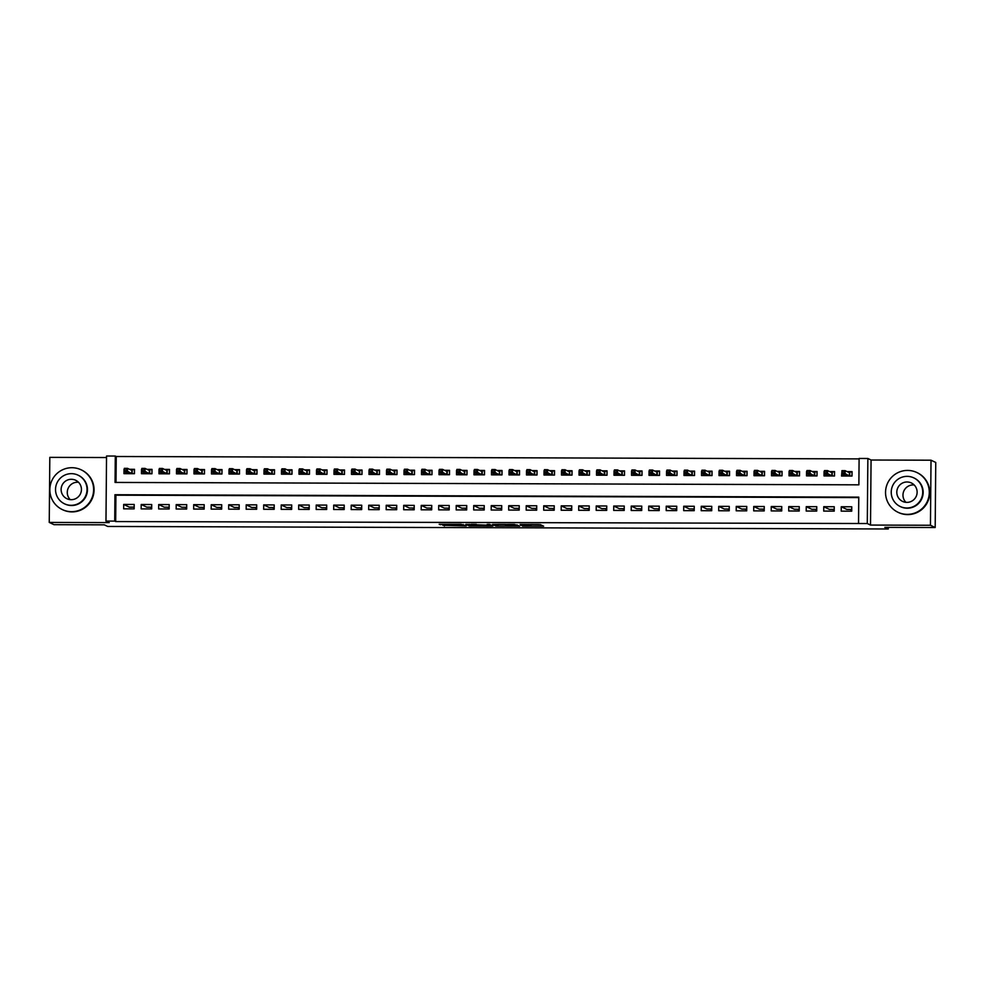 <?xml version="1.0" encoding="UTF-8"?>
<svg xmlns="http://www.w3.org/2000/svg" width="985" height="985" viewBox="0 0 985 985"><rect width="100%" height="100%" fill="white"/><g stroke="black" fill="none" stroke-linecap="round" stroke-linejoin="round"><path stroke-width="1.48" d="M522.518 526.15L543.646 526.199L540.285 524.599L520.129 524.439L529.154 525.042L520.782 525.313L530.853 525.83L522.518 526.15M443.127 525.337L466.25 525.953L460.992 524.254L439.175 524.266L461.066 524.611L463.295 525.682L443.127 525.337M114.728 521.102L105.974 521.077L106.54 456.018L115.294 456.055L115.06 482.428L858.871 484.829L859.105 458.456L867.859 458.481L867.292 523.527L858.538 523.503L858.772 497.129L114.95 494.729L114.728 521.102L115.676 521.558L858.538 523.503M935.184 527.517L930.443 525.264L931.022 460.204L935.75 462.47L935.184 527.517L884.862 527.357L888.273 528.982L107.71 526.458L104.299 524.833L53.978 524.673L49.25 522.419L109.187 522.604L105.974 521.077M931.022 460.204L871.072 460.02L870.506 525.067L930.443 525.264M870.506 525.067L867.292 523.527M495.96 526.039L519.674 526.125L514.416 524.426L492.598 524.439L495.96 526.039L495.972 524.365M491.416 526.113L469.242 525.953L465.905 524.352L487.033 525.153L488.572 525.079L487.144 524.402L489.557 524.402L492.956 526.027L491.416 526.113L491.429 525.3M106.528 457.545L49.816 457.36L49.25 522.419M123.999 469.279L123.962 473.674L134.465 473.699L134.502 469.303L129.528 469.291M141.508 469.328L141.471 473.723L151.973 473.76L152.01 469.365L147.024 469.352M159.004 469.389L158.967 473.785L169.469 473.822L169.506 469.426L164.532 469.402M176.512 469.439L176.475 473.834L186.965 473.871L187.015 469.476L182.028 469.463M194.008 469.5L193.971 473.896L204.474 473.933L204.511 469.537L199.524 469.525M211.516 469.562L211.467 473.957L221.97 473.982L222.007 469.586L217.032 469.574M229.012 469.611L228.976 474.007L239.478 474.044L239.515 469.648L234.528 469.636M246.509 469.673L246.472 474.068L256.974 474.105L257.011 469.71L252.037 469.685M264.017 469.722L263.98 474.117L274.483 474.154L274.519 469.759L269.533 469.746M281.513 469.783L281.476 474.179L291.979 474.216L292.016 469.82L287.041 469.796M299.021 469.845L298.984 474.241L309.475 474.265L309.524 469.87L304.537 469.857M316.517 469.894L316.481 474.29L326.983 474.327L327.02 469.931L322.033 469.919M334.026 469.956L333.977 474.351L344.479 474.388L344.516 469.993L339.542 469.968M351.522 470.005L351.485 474.401L361.988 474.438L362.024 470.042L357.038 470.03M369.018 470.067L368.981 474.462L379.484 474.499L379.52 470.104L374.546 470.079M386.526 470.128L386.489 474.524L396.992 474.548L397.029 470.153L392.042 470.14M404.022 470.177L403.985 474.573L414.488 474.61L414.525 470.214L409.551 470.202M421.531 470.239L421.494 474.635L431.996 474.659L432.033 470.276L427.047 470.251M439.027 470.288L438.99 474.684L449.492 474.721L449.529 470.325L444.555 470.313M456.535 470.35L456.498 474.745L466.988 474.782L467.038 470.387L462.051 470.362M474.031 470.411L473.994 474.807L484.497 474.832L484.534 470.436L479.547 470.424M491.54 470.461L491.49 474.856L501.993 474.893L502.03 470.498L497.056 470.485M509.036 470.522L508.999 474.918L519.501 474.942L519.538 470.547L514.552 470.535M526.532 470.571L526.495 474.967L536.997 475.004L537.034 470.608L532.06 470.596M544.04 470.633L544.003 475.029L554.506 475.065L554.543 470.67L549.556 470.645M561.536 470.682L561.499 475.078L572.002 475.115L572.039 470.719L567.064 470.707M579.045 470.744L579.008 475.139L589.498 475.176L589.547 470.781L584.561 470.768M596.541 470.805L596.504 475.201L607.006 475.226L607.043 470.83L602.057 470.818M614.049 470.855L614 475.25L624.502 475.287L624.539 470.892L619.565 470.879M631.545 470.916L631.508 475.312L642.011 475.349L642.048 470.953L637.061 470.928M649.041 470.965L649.004 475.361L659.507 475.398L659.544 471.002L654.569 470.99M666.549 471.027L666.513 475.423L677.015 475.459L677.052 471.064L672.066 471.039M684.046 471.089L684.009 475.484L694.511 475.509L694.548 471.113L689.574 471.101M701.554 471.138L701.517 475.533L712.02 475.57L712.057 471.175L707.07 471.162M719.05 471.199L719.013 475.595L729.516 475.632L729.553 471.236L724.578 471.212M736.558 471.249L736.521 475.644L747.012 475.681L747.061 471.286L742.074 471.273M754.054 471.31L754.017 475.706L764.52 475.743L764.557 471.347L759.57 471.322M771.563 471.372L771.514 475.767L782.016 475.792L782.053 471.396L777.079 471.384M789.059 471.421L789.022 475.817L799.524 475.853L799.561 471.458L794.575 471.446M806.555 471.483L806.518 475.878L817.021 475.915L817.058 471.519L812.083 471.495M824.063 471.532L824.026 475.927L834.529 475.964L834.566 471.569L829.579 471.556M841.215 511.153L851.717 511.178L851.754 506.795L841.252 506.758L841.215 511.153M823.719 511.092L834.221 511.129L834.258 506.733L823.755 506.696L823.719 511.092M806.21 511.043L816.713 511.067L816.75 506.672L806.259 506.647L806.21 511.043M788.714 510.981L799.217 511.018L799.254 506.622L788.751 506.585L788.714 510.981M771.218 510.919L781.708 510.956L781.745 506.561L771.255 506.524L771.218 510.919M753.71 510.87L764.212 510.907L764.249 506.512L753.747 506.475L753.71 510.87M736.214 510.809L746.716 510.846L746.753 506.45L736.251 506.413L736.214 510.809M718.705 510.759L729.208 510.784L729.245 506.388L718.742 506.364L718.705 510.759M701.209 510.698L711.712 510.735L711.749 506.339L701.246 506.302L701.209 510.698M683.701 510.636L694.203 510.673L694.24 506.278L683.738 506.241L683.701 510.636M666.205 510.587L676.707 510.624L676.744 506.228L666.242 506.191L666.205 510.587M648.696 510.525L659.199 510.562L659.236 506.167L648.746 506.13L648.696 510.525M631.2 510.476L641.703 510.501L641.74 506.105L631.237 506.081L631.2 510.476M613.704 510.415L624.194 510.452L624.244 506.056L613.741 506.019L613.704 510.415M596.196 510.353L606.698 510.39L606.735 505.994L596.233 505.958L596.196 510.353M578.7 510.304L589.202 510.341L589.239 505.945L578.737 505.908L578.7 510.304M561.191 510.242L571.694 510.279L571.731 505.884L561.228 505.847L561.191 510.242M543.695 510.193L554.198 510.218L554.235 505.822L543.732 505.798L543.695 510.193M526.187 510.131L536.69 510.168L536.726 505.773L526.224 505.736L526.187 510.131M508.691 510.07L519.193 510.107L519.23 505.711L508.728 505.687L508.691 510.07M491.195 510.021L501.685 510.058L501.722 505.662L491.232 505.625L491.195 510.021M473.687 509.959L484.189 509.996L484.226 505.6L473.723 505.564L473.687 509.959M456.19 509.91L466.681 509.935L466.73 505.539L456.227 505.514L456.19 509.91M438.682 509.848L449.185 509.885L449.222 505.49L438.719 505.453L438.682 509.848M421.186 509.799L431.689 509.824L431.725 505.428L421.223 505.404L421.186 509.799M403.678 509.737L414.18 509.774L414.217 505.379L403.715 505.342L403.678 509.737M386.182 509.676L396.684 509.713L396.721 505.317L386.219 505.28L386.182 509.676M368.673 509.627L379.176 509.664L379.213 505.268L368.722 505.231L368.673 509.627M351.177 509.565L361.68 509.602L361.717 505.206L351.214 505.17L351.177 509.565M333.681 509.516L344.171 509.54L344.221 505.145L333.718 505.12L333.681 509.516M316.173 509.454L326.675 509.491L326.712 505.096L316.21 505.059L316.173 509.454M298.677 509.393L309.179 509.43L309.216 505.034L298.714 504.997L298.677 509.393M281.168 509.344L291.671 509.38L291.708 504.985L281.205 504.948L281.168 509.344M263.672 509.282L274.175 509.319L274.212 504.923L263.709 504.886L263.672 509.282M246.164 509.233L256.666 509.257L256.703 504.862L246.201 504.837L246.164 509.233M228.668 509.171L239.17 509.208L239.207 504.812L228.705 504.776L228.668 509.171M211.159 509.11L221.662 509.146L221.699 504.751L211.209 504.714L211.159 509.11M193.663 509.06L204.166 509.097L204.203 504.702L193.7 504.665L193.663 509.06M176.167 508.999L186.657 509.036L186.707 504.64L176.204 504.603L176.167 508.999M158.659 508.95L169.161 508.974L169.198 504.579L158.696 504.554L158.659 508.95M141.163 508.888L151.665 508.925L151.702 504.529L141.2 504.492L141.163 508.888M858.76 497.585L115.898 495.184L115.676 521.558M134.194 504.468L123.691 504.431L123.654 508.826L134.157 508.863L134.194 504.468M859.105 458.899L116.242 456.498L116.008 482.428M841.929 471.593L841.522 475.989L852.025 476.026L852.062 471.63L847.088 471.606M888.273 528.982L888.285 527.369M134.108 507.115L134.12 508.863M850.892 509.43L850.88 511.178M150.828 507.164L150.816 508.925M168.337 507.226L168.324 508.974M185.833 507.275L185.82 509.036M203.341 507.337L203.316 509.085M220.837 507.398L220.825 509.146M238.345 507.447L238.321 509.208M255.841 507.509L255.829 509.257M273.337 507.558L273.325 509.319M290.846 507.62L290.834 509.368M308.342 507.681L308.33 509.43M325.85 507.731L325.838 509.491M343.346 507.792L343.334 509.54M360.855 507.841L360.83 509.602M378.351 507.903L378.338 509.651M395.859 507.964L395.835 509.713M413.355 508.014L413.343 509.762M430.851 508.075L430.839 509.824M448.36 508.125L448.347 509.885M465.856 508.186L465.843 509.935M483.364 508.248L483.352 509.996M500.86 508.297L500.848 510.045M518.369 508.358L518.344 510.107M535.865 508.408L535.852 510.168M553.373 508.469L553.348 510.218M570.869 508.519L570.857 510.279M588.365 508.58L588.353 510.329M605.873 508.642L605.861 510.39M623.37 508.691L623.357 510.452M640.878 508.752L640.853 510.501M658.374 508.802L658.362 510.562M675.882 508.863L675.858 510.612M693.378 508.925L693.366 510.673M710.875 508.974L710.862 510.735M728.383 509.036L728.371 510.784M745.879 509.085L745.867 510.846M763.387 509.146L763.375 510.895M780.883 509.208L780.871 510.956M798.392 509.257L798.367 511.006M815.888 509.319L815.875 511.067M833.396 509.368L833.372 511.129M116.242 456.498L115.294 456.055M871.072 460.02L867.859 458.481M115.898 495.184L114.95 494.729M841.252 506.758L846.841 509.417L851.729 509.43M823.755 506.696L829.345 509.356L834.233 509.38M816.737 509.319L811.837 509.307L806.259 506.647M799.229 509.257L794.341 509.245L788.751 506.585M781.733 509.208L776.833 509.196L771.255 506.524M764.225 509.146L759.337 509.134L753.747 506.475M746.728 509.097L741.828 509.073L736.251 506.413M729.22 509.036L724.332 509.023L718.742 506.364M711.724 508.974L706.836 508.962L701.246 506.302M694.216 508.925L689.328 508.913L683.738 506.241M676.72 508.863L671.832 508.851L666.242 506.191M659.224 508.814L654.323 508.789L648.746 506.13M641.715 508.752L636.827 508.74L631.237 506.081M624.219 508.691L619.319 508.679L613.741 506.019M606.711 508.642L601.823 508.629L596.233 505.958M589.215 508.58L584.314 508.568L578.737 505.908M571.706 508.531L566.818 508.506L561.228 505.847M554.21 508.469L549.322 508.457L543.732 505.798M536.702 508.42L531.814 508.395L526.224 505.736M519.206 508.358L514.318 508.346L508.728 505.687M501.71 508.297L496.809 508.285L491.232 505.625M484.201 508.248L479.313 508.223L473.723 505.564M466.705 508.186L461.805 508.174L456.227 505.514M449.197 508.137L444.309 508.112L438.719 505.453M431.701 508.075L426.813 508.063L421.223 505.404M414.192 508.014L409.304 508.001L403.715 505.342M396.696 507.964L391.808 507.94L386.219 505.28M379.2 507.903L374.3 507.891L368.722 505.231M361.692 507.854L356.804 507.829L351.214 505.17M344.196 507.792L339.296 507.78L333.718 505.12M326.688 507.731L321.8 507.718L316.21 505.059M309.192 507.681L304.291 507.669L298.714 504.997M291.683 507.62L286.795 507.607L281.205 504.948M274.187 507.57L269.299 507.546L263.709 504.886M256.679 507.509L251.791 507.497L246.201 504.837M239.183 507.447L234.295 507.435L228.705 504.776M221.687 507.398L216.786 507.386L211.209 504.714M204.178 507.337L199.29 507.324L193.7 504.665M186.682 507.287L181.782 507.263L176.204 504.603M169.174 507.226L164.286 507.213L158.696 504.554M151.678 507.164L146.79 507.152L141.2 504.492M134.169 507.115L129.281 507.103L123.691 504.431M530.878 525.867L530.89 524.476L538.586 524.5M497.684 524.377L505.367 524.402L507.398 525.756L517.063 526.002L514.121 524.611L505.367 524.771M476.309 524.303L471.162 524.291L471.15 526.039M480.779 525.707L490.001 525.768L480.779 525.707M852.062 472.037L851.926 476.026M843.185 475.989L843.197 474.425M847.863 471.975L851.963 472M842.372 472.997L844.12 472.997L844.133 471.249L842.384 471.236L841.916 473.81L841.941 470.645L845.093 470.658L845.056 473.822L841.916 473.81L845.918 475.718L849.07 475.73L849.772 471.987L849.747 476.014M844.12 472.997L849.353 476.014M844.133 471.249L845.093 470.658L849.095 472.566M905.917 502.325A10.207 10.133 115.5 0 1 914.191 484.965M907.222 514.367A22.002 21.855 -64.5 0 0 916.875 472.529A22.002 21.855 -64.5 0 0 886.106 487.538A22.002 21.855 -64.5 0 0 907.222 514.367M897.951 512.262L898.418 512.483A22.002 21.855 -64.5 0 0 929.2 497.462A22.002 21.855 -64.5 0 0 917.355 472.751L916.875 472.529M913.797 477.885L914.228 478.082A15.846 15.735 115.5 0 1 907.271 508.211A15.846 15.735 115.5 0 1 900.598 506.696L900.167 506.487A15.846 15.735 -64.5 0 0 922.317 495.677A15.846 15.735 -64.5 0 0 907.111 476.358A15.846 15.735 -64.5 0 0 900.167 506.487M907.062 481.985A10.207 10.133 -64.5 0 0 902.58 501.402A10.207 10.133 -64.5 0 0 916.863 494.433A10.207 10.133 -64.5 0 0 907.062 481.985M70.218 499.629A10.207 10.133 115.5 0 1 78.492 482.268M71.523 511.671A22.002 21.855 -64.5 0 0 81.176 469.82A22.002 21.855 -64.5 0 0 50.407 484.842A22.002 21.855 -64.5 0 0 71.523 511.671M62.252 509.553L62.732 509.787A22.002 21.855 -64.5 0 0 93.501 494.765A22.002 21.855 -64.5 0 0 81.656 470.054L81.176 469.82M78.098 475.176L78.529 475.386A15.846 15.735 115.5 0 1 71.585 505.514A15.846 15.735 115.5 0 1 64.899 504L64.468 503.791A15.846 15.735 -64.5 0 0 86.631 492.98A15.846 15.735 -64.5 0 0 71.425 473.662A15.846 15.735 -64.5 0 0 64.468 503.791M71.376 479.289A10.207 10.133 -64.5 0 0 66.894 498.706A10.207 10.133 -64.5 0 0 81.176 491.737A10.207 10.133 -64.5 0 0 71.376 479.289M834.554 471.987L834.43 475.964M825.676 475.94L825.689 474.364M830.355 471.926L834.467 471.938M824.864 472.935L826.624 472.948L826.637 471.187L824.888 471.187L824.408 473.76L824.433 470.596L827.585 470.608L827.56 473.773L824.408 473.76L828.41 475.669L831.562 475.681L832.276 471.926L832.239 475.952M826.624 472.948L831.857 475.952M826.637 471.187L827.585 470.608L831.586 472.517M817.058 471.926L816.922 475.903M808.18 475.878L808.192 474.314M812.859 471.864L816.959 471.877M807.368 472.886L809.116 472.886L809.128 471.125L807.38 471.125L806.912 473.699L806.937 470.535L810.089 470.547L810.064 473.711L806.912 473.699L810.914 475.607L814.066 475.62L814.78 471.877L814.743 475.903M809.116 472.886L814.349 475.903M809.128 471.125L810.089 470.547L814.09 472.455M799.561 471.864L799.426 475.853M790.672 475.829L790.684 474.253M795.351 471.815L799.463 471.827M789.871 472.825L791.62 472.837L791.632 471.076L789.884 471.064L789.404 473.65L789.428 470.485L792.58 470.485L792.556 473.662L789.404 473.65L793.405 475.558L796.557 475.558L797.271 471.815L797.234 475.841M791.62 472.837L796.853 475.841M791.632 471.076L792.58 470.485L796.594 472.394M782.053 471.815L781.93 475.792M773.176 475.767L773.188 474.204M777.854 471.753L781.955 471.766M772.363 472.775L774.111 472.775L774.136 471.015L772.375 471.015L771.908 473.588L771.932 470.424L775.084 470.436L775.06 473.6L771.908 473.588L775.909 475.496L779.061 475.509L779.775 471.766L779.738 475.792M774.111 472.775L779.357 475.792M774.136 471.015L775.084 470.436L779.086 472.344M764.557 471.753L764.422 475.743M755.667 475.706L755.68 474.142M760.346 471.692L764.458 471.716M754.867 472.714L756.615 472.714L756.628 470.965L754.879 470.953L754.399 473.526L754.436 470.362L757.576 470.374L757.551 473.539L754.399 473.526L758.413 475.435L761.553 475.447L762.267 471.704L762.23 475.73M756.615 472.714L761.848 475.73M756.628 470.965L757.576 470.374L761.59 472.283M747.049 471.704L746.925 475.681M738.171 475.656L738.184 474.093M742.85 471.643L746.962 471.655M737.359 472.652L739.107 472.665L739.132 470.904L737.383 470.904L736.903 473.477L736.928 470.313L740.08 470.325L740.055 473.489L736.903 473.477L740.905 475.386L744.057 475.398L744.771 471.643L744.734 475.681M739.107 472.665L744.352 475.669M739.132 470.904L740.08 470.325L744.081 472.234M729.553 471.643L729.417 475.632M720.675 475.595L720.688 474.031M725.354 471.581L729.454 471.593M719.863 472.603L721.611 472.603L721.623 470.855L719.875 470.842L719.395 473.416L719.432 470.251L722.584 470.264L722.547 473.428L719.395 473.416L723.409 475.324L726.561 475.336L727.262 471.593L727.238 475.62M721.611 472.603L726.844 475.62M721.623 470.855L722.584 470.264L726.585 472.172M712.044 471.581L711.921 475.57M703.167 475.546L703.179 473.97M707.846 471.532L711.958 471.544M702.354 472.541L704.115 472.554L704.127 470.793L702.379 470.781L701.899 473.366L701.923 470.202L705.075 470.214L705.051 473.379L701.899 473.366L705.9 475.275L709.052 475.275L709.766 471.532L709.729 475.558M704.115 472.554L709.348 475.558M704.127 470.793L705.075 470.214L709.077 472.111M694.548 471.532L694.413 475.509M685.671 475.484L685.683 473.92M690.35 471.47L694.45 471.483M684.858 472.492L686.607 472.492L686.619 470.731L684.87 470.731L684.403 473.305L684.427 470.14L687.579 470.153L687.542 473.317L684.403 473.305L688.404 475.213L691.556 475.226L692.27 471.483L692.233 475.509M686.607 472.492L691.839 475.509M686.619 470.731L687.579 470.153L691.581 472.061M677.04 471.47L676.917 475.459M668.162 475.423L668.175 473.859M672.841 471.421L676.954 471.433M667.362 472.431L669.111 472.443L669.123 470.682L667.374 470.67L666.894 473.256L666.919 470.091L670.071 470.091L670.046 473.256L666.894 473.256L670.896 475.152L674.048 475.164L674.762 471.421L674.725 475.447M669.111 472.443L674.343 475.447M669.123 470.682L670.071 470.091L674.085 472M659.544 471.421L659.408 475.398M650.666 475.373L650.679 473.81M655.345 471.359L659.445 471.372M649.854 472.369L651.602 472.381L651.614 470.621L649.866 470.621L649.398 473.194L649.423 470.03L652.575 470.042L652.55 473.206L649.398 473.194L653.4 475.102L656.552 475.115L657.266 471.359L657.229 475.398M651.602 472.381L656.835 475.386M651.614 470.621L652.575 470.042L656.576 471.95M642.048 471.359L641.912 475.349M633.158 475.312L633.17 473.748M637.837 471.298L641.949 471.31M632.358 472.32L634.106 472.32L634.118 470.571L632.37 470.559L631.89 473.132L631.927 469.968L635.066 469.98L635.042 473.145L631.89 473.132L635.904 475.041L639.043 475.053L639.758 471.31L639.721 475.336M634.106 472.32L639.339 475.336M634.118 470.571L635.066 469.98L639.08 471.889M624.539 471.31L624.416 475.287M615.662 475.262L615.674 473.687M620.341 471.249L624.441 471.261M614.849 472.258L616.598 472.271L616.622 470.51L614.862 470.51L614.394 473.083L614.418 469.919L617.57 469.931L617.546 473.096L614.394 473.083L618.395 474.992L621.547 475.004L622.261 471.249L622.225 475.275M616.598 472.271L621.843 475.275M616.622 470.51L617.57 469.931L621.572 471.84M607.043 471.249L606.908 475.226M598.154 475.201L598.178 473.637M602.845 471.187L606.945 471.199M597.353 472.209L599.102 472.209L599.114 470.448L597.366 470.448L596.885 473.022L596.922 469.857L600.074 469.87L600.037 473.034L596.885 473.022L600.899 474.93L604.051 474.942L604.753 471.199L604.716 475.226M599.102 472.209L604.334 475.226M599.114 470.448L600.074 469.87L604.076 471.778M589.535 471.187L589.412 475.176M580.658 475.139L580.67 473.576M585.336 471.138L589.449 471.15M579.845 472.147L581.593 472.16L581.618 470.399L579.869 470.387L579.389 472.972L579.414 469.808L582.566 469.808L582.541 472.972L579.389 472.972L583.391 474.881L586.543 474.881L587.257 471.138L587.22 475.164M581.593 472.16L586.838 475.164M581.618 470.399L582.566 469.808L586.567 471.716M572.039 471.138L571.903 475.115M563.161 475.09L563.174 473.526M567.84 471.076L571.94 471.089M562.349 472.098L564.097 472.098L564.11 470.337L562.361 470.337L561.893 472.911L561.918 469.746L565.07 469.759L565.033 472.923L561.893 472.911L565.895 474.819L569.047 474.832L569.749 471.076L569.724 475.115M564.097 472.098L569.33 475.115M564.11 470.337L565.07 469.759L569.071 471.667M554.53 471.076L554.407 475.065M545.653 475.029L545.665 473.465M550.332 471.015L554.444 471.027M544.84 472.037L546.601 472.037L546.613 470.288L544.865 470.276L544.385 472.849L544.409 469.685L547.562 469.697L547.537 472.862L544.385 472.849L548.386 474.758L551.538 474.77L552.253 471.027L552.216 475.053M546.601 472.037L551.834 475.053M546.613 470.288L547.562 469.697L551.563 471.606M537.034 471.027L536.899 475.004M528.157 474.979L528.169 473.403M532.836 470.965L536.936 470.978M527.344 471.975L529.093 471.987L529.105 470.227L527.357 470.227L526.889 472.8L526.913 469.636L530.065 469.648L530.041 472.812L526.889 472.8L530.89 474.708L534.042 474.721L534.756 470.965L534.72 474.992M529.093 471.987L534.326 474.992M529.105 470.227L530.065 469.648L534.067 471.556M519.538 470.965L519.403 474.942M510.649 474.918L510.661 473.354M515.327 470.904L519.44 470.916M509.848 471.926L511.597 471.926L511.609 470.165L509.861 470.165L509.38 472.738L509.405 469.574L512.557 469.586L512.532 472.751L509.38 472.738L513.382 474.647L516.534 474.659L517.248 470.916L517.211 474.942M511.597 471.926L516.829 474.942M511.609 470.165L512.557 469.586L516.571 471.495M502.03 470.904L501.907 474.893M493.153 474.868L493.165 473.292M497.831 470.855L501.931 470.867M492.34 471.864L494.088 471.877L494.113 470.116L492.352 470.104L491.884 472.689L491.909 469.525L495.061 469.525L495.036 472.689L491.884 472.689L495.886 474.598L499.038 474.598L499.752 470.855L499.715 474.881M494.088 471.877L499.333 474.881M494.113 470.116L495.061 469.525L499.063 471.433M484.534 470.855L484.398 474.832M475.644 474.807L475.656 473.243M480.323 470.793L484.435 470.805M474.844 471.815L476.592 471.815L476.605 470.054L474.856 470.054L474.376 472.628L474.413 469.463L477.553 469.476L477.528 472.64L474.376 472.628L478.39 474.536L481.53 474.548L482.244 470.805L482.207 474.832M476.592 471.815L481.825 474.832M476.605 470.054L477.553 469.476L481.566 471.384M467.025 470.793L466.902 474.782M458.148 474.745L458.16 473.182M462.827 470.731L466.939 470.744M457.335 471.753L459.084 471.753L459.108 470.005L457.36 469.993L456.88 472.566L456.905 469.402L460.057 469.414L460.032 472.578L456.88 472.566L460.881 474.474L464.034 474.487L464.748 470.744L464.711 474.77M459.084 471.753L464.329 474.77M459.108 470.005L460.057 469.414L464.058 471.322M449.529 470.744L449.394 474.721M440.64 474.696L440.664 473.12M445.331 470.682L449.431 470.695M439.839 471.692L441.588 471.704L441.6 469.943L439.852 469.943L439.372 472.517L439.409 469.352L442.56 469.365L442.524 472.529L439.372 472.517L443.385 474.425L446.537 474.438L447.239 470.682L447.215 474.708M441.588 471.704L446.821 474.708M441.6 469.943L442.56 469.365L446.562 471.273M432.021 470.682L431.898 474.659M423.144 474.635L423.156 473.071M427.822 470.621L431.935 470.633M422.331 471.643L424.092 471.643L424.104 469.882L422.356 469.882L421.875 472.455L421.9 469.291L425.052 469.303L425.027 472.468L421.875 472.455L425.877 474.364L429.029 474.376L429.743 470.633L429.706 474.659M424.092 471.643L429.325 474.659M424.104 469.882L425.052 469.303L429.054 471.212M414.525 470.621L414.389 474.61M405.648 474.585L405.66 473.009M410.326 470.571L414.426 470.584M404.835 471.581L406.583 471.593L406.596 469.833L404.847 469.82L404.379 472.406L404.404 469.242L407.556 469.242L407.519 472.406L404.379 472.406L408.381 474.314L411.533 474.314L412.247 470.571L412.21 474.598M406.583 471.593L411.816 474.598M406.596 469.833L407.556 469.242L411.558 471.15M397.017 470.571L396.893 474.548M388.139 474.524L388.152 472.96M392.818 470.51L396.93 470.522M387.339 471.532L389.087 471.532L389.1 469.771L387.351 469.771L386.871 472.344L386.896 469.18L390.048 469.192L390.023 472.357L386.871 472.344L390.873 474.253L394.025 474.265L394.739 470.522L394.702 474.548M389.087 471.532L394.32 474.548M389.1 469.771L390.048 469.192L394.062 471.101M379.52 470.51L379.385 474.499M370.643 474.462L370.656 472.898M375.322 470.448L379.422 470.473M369.831 471.47L371.579 471.47L371.591 469.722L369.843 469.71L369.375 472.283L369.4 469.119L372.552 469.131L372.527 472.295L369.375 472.283L373.377 474.191L376.529 474.204L377.243 470.461L377.206 474.487M371.579 471.47L376.812 474.487M371.591 469.722L372.552 469.131L376.553 471.039M362.024 470.461L361.889 474.438M353.135 474.413L353.147 472.837M357.814 470.399L361.926 470.411M352.334 471.409L354.083 471.421L354.095 469.66L352.347 469.66L351.867 472.234L351.904 469.069L355.043 469.082L355.019 472.246L351.867 472.234L355.881 474.142L359.02 474.154L359.734 470.399L359.697 474.438M354.083 471.421L359.316 474.425M354.095 469.66L355.043 469.082L359.057 470.99M344.516 470.399L344.393 474.376M335.639 474.351L335.651 472.788M340.317 470.337L344.418 470.35M334.826 471.359L336.575 471.359L336.599 469.599L334.838 469.599L334.371 472.172L334.395 469.008L337.547 469.02L337.523 472.184L334.371 472.172L338.372 474.081L341.524 474.093L342.238 470.35L342.201 474.376M336.575 471.359L341.82 474.376M336.599 469.599L337.547 469.02L341.549 470.928M327.02 470.337L326.885 474.327M318.13 474.302L318.155 472.726M322.809 470.288L326.921 470.301M317.33 471.298L319.078 471.31L319.091 469.55L317.342 469.537L316.862 472.123L316.899 468.958L320.039 468.958L320.014 472.135L316.862 472.123L320.876 474.031L324.028 474.031L324.73 470.288L324.693 474.314M319.078 471.31L324.311 474.314M319.091 469.55L320.039 468.958L324.053 470.867M309.512 470.288L309.388 474.265M300.634 474.241L300.647 472.677M305.313 470.227L309.425 470.239M299.822 471.249L301.57 471.249L301.595 469.488L299.846 469.488L299.366 472.061L299.391 468.897L302.543 468.909L302.518 472.074L299.366 472.061L303.368 473.97L306.52 473.982L307.234 470.239L307.197 474.265M301.57 471.249L306.815 474.265M301.595 469.488L302.543 468.909L306.544 470.818M292.016 470.227L291.88 474.216M283.138 474.179L283.151 472.615M287.817 470.165L291.917 470.19M282.326 471.187L284.074 471.199L284.086 469.439L282.338 469.426L281.87 472.012L281.895 468.835L285.047 468.848L285.01 472.012L281.87 472.012L285.872 473.908L289.024 473.92L289.725 470.177L289.701 474.204M284.074 471.199L289.307 474.204M284.086 469.439L285.047 468.848L289.048 470.756M274.507 470.177L274.384 474.154M265.63 474.13L265.642 472.566M270.309 470.116L274.421 470.128M264.817 471.125L266.578 471.138L266.59 469.377L264.842 469.377L264.362 471.95L264.386 468.786L267.538 468.798L267.514 471.963L264.362 471.95L268.363 473.859L271.515 473.871L272.229 470.116L272.192 474.154M266.578 471.138L271.811 474.142M266.59 469.377L267.538 468.798L271.54 470.707M257.011 470.116L256.876 474.105M248.134 474.068L248.146 472.504M252.813 470.054L256.913 470.067M247.321 471.076L249.07 471.076L249.082 469.328L247.333 469.316L246.866 471.889L246.89 468.725L250.042 468.737L250.005 471.901L246.866 471.889L250.867 473.797L254.019 473.81L254.733 470.067L254.696 474.093M249.07 471.076L254.302 474.093M249.082 469.328L250.042 468.737L254.044 470.645M239.515 470.054L239.38 474.044M230.625 474.019L230.638 472.443M235.304 470.005L239.417 470.017M229.825 471.015L231.573 471.027L231.586 469.266L229.837 469.254L229.357 471.84L229.382 468.675L232.534 468.688L232.509 471.852L229.357 471.84L233.359 473.748L236.511 473.748L237.225 470.005L237.188 474.031M231.573 471.027L236.806 474.031M231.586 469.266L232.534 468.688L236.548 470.584M222.007 470.005L221.884 473.982M213.129 473.957L213.142 472.394M217.808 469.943L221.908 469.956M212.317 470.965L214.065 470.965L214.09 469.205L212.329 469.205L211.861 471.778L211.886 468.614L215.038 468.626L215.013 471.79L211.861 471.778L215.863 473.687L219.015 473.699L219.729 469.956L219.692 473.982M214.065 470.965L219.31 473.982M214.09 469.205L215.038 468.626L219.039 470.535M204.511 469.943L204.375 473.933M195.621 473.896L195.633 472.332M200.3 469.894L204.412 469.907M194.821 470.904L196.569 470.916L196.581 469.156L194.833 469.143L194.353 471.729L194.39 468.565L197.529 468.565L197.505 471.729L194.353 471.729L198.367 473.625L201.506 473.637L202.221 469.894L202.184 473.92M196.569 470.916L201.802 473.92M196.581 469.156L197.529 468.565L201.543 470.473M187.002 469.894L186.879 473.871M178.125 473.847L178.137 472.283M182.804 469.833L186.904 469.845M177.312 470.842L179.061 470.855L179.085 469.094L177.325 469.094L176.857 471.667L176.881 468.503L180.033 468.515L180.009 471.68L176.857 471.667L180.858 473.576L184.01 473.588L184.724 469.833L184.688 473.871M179.061 470.855L184.306 473.859M179.085 469.094L180.033 468.515L184.035 470.424M169.506 469.833L169.371 473.822M160.617 473.785L160.641 472.221M165.308 469.771L169.408 469.783M159.816 470.793L161.565 470.793L161.577 469.045L159.829 469.032L159.348 471.606L159.385 468.441L162.537 468.454L162.5 471.618L159.348 471.606L163.362 473.514L166.514 473.526L167.216 469.783L167.191 473.81M161.565 470.793L166.797 473.81M161.577 469.045L162.537 468.454L166.539 470.362M151.998 469.783L151.875 473.76M143.12 473.736L143.133 472.16M147.799 469.722L151.912 469.734M142.308 470.731L144.069 470.744L144.081 468.983L142.332 468.983L141.852 471.556L141.877 468.392L145.029 468.404L145.004 471.569L141.852 471.556L145.854 473.465L149.006 473.477L149.72 469.722L149.683 473.748M144.069 470.744L149.301 473.748M144.081 468.983L145.029 468.404L149.03 470.313M134.502 469.722L134.366 473.699M125.624 473.674L125.637 472.111M130.303 469.66L134.403 469.673M124.812 470.682L126.56 470.682L126.572 468.922L124.824 468.922L124.356 471.495L124.381 468.331L127.533 468.343L127.496 471.507L124.356 471.495L128.358 473.403L131.51 473.416L132.212 469.673L132.187 473.699M126.56 470.682L131.793 473.699M126.572 468.922L127.533 468.343L131.534 470.251M530.866 524.476L530.853 525.83M530.583 524.476L530.57 525.694M542.107 525.461L542.095 526.273M518.147 525.387L518.135 526.199M497.881 524.377L497.868 526.125M517.063 524.87L517.063 526.002L517.076 524.882M469.266 524.279L469.242 525.953M488.572 524.34L488.56 525.067L488.572 524.34M489.976 524.611L489.964 525.744L490.001 524.623M489.2 524.365L489.188 525.374M463.27 524.525L463.27 525.658M450.908 524.217L450.896 524.931M442.228 524.192L442.228 524.906M440.332 524.192L440.32 524.808M464.711 525.214L464.711 526.027M444.444 525.337L444.432 525.953M463.295 524.537L463.295 525.682"/></g></svg>
